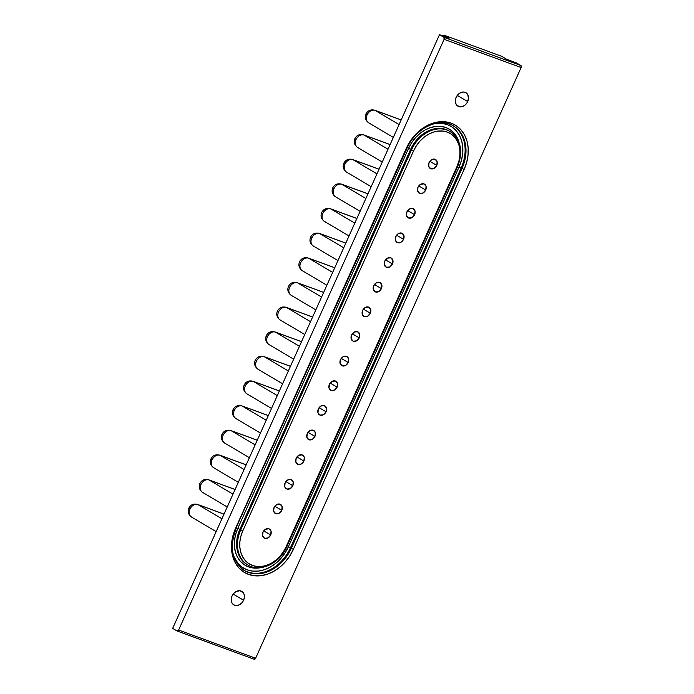<?xml version="1.0" encoding="UTF-8"?>
<svg xmlns="http://www.w3.org/2000/svg" width="694" height="694" viewBox="0 0 694 694"><rect width="100%" height="100%" fill="white"/><g stroke="black" fill="none" stroke-linecap="round" stroke-linejoin="round"><path stroke-width="1.04" d="M439.484 34.7L449.113 38.231L443.822 35.099L443.362 36.123L443.822 35.099L449.113 38.231L439.484 34.7L172.676 628.374L439.484 34.7L443.891 37.303L439.484 34.7M506.863 59.398L516.492 62.928L520.899 65.54L521.116 67.544L255.635 658.25L254.091 659.213A1.631 1.015 -69.9 0 0 254.195 659.265A1.631 1.015 -69.9 0 0 255.635 658.25L178.627 630.022L444.099 39.315L443.891 37.303A1.631 1.015 110.1 0 1 444.099 39.315L521.116 67.544A1.631 1.015 -69.9 0 0 520.899 65.54L443.891 37.303L520.899 65.54L516.492 62.928L506.863 59.398L501.58 56.275L506.863 59.398M177.083 630.985L178.627 630.022A1.631 1.015 110.1 0 1 177.187 631.037A1.631 1.015 110.1 0 1 177.083 630.985L172.676 628.374L177.083 630.985M177.3 631.063L254.091 659.213M255.635 658.25L178.627 630.022L444.099 39.315L521.116 67.544L255.635 658.25M452.722 125.501A37.571 29.287 -59.4 0 1 462.039 168.425L464.13 169.388L466.698 162.24L468.06 154.953L468.155 147.813L466.993 141.099L464.607 135.07L461.094 129.943L456.583 125.935L451.256 123.185L445.314 121.806L438.99 121.84L432.518 123.306L426.151 126.135L420.13 130.212L414.691 135.391L410.05 141.472L406.372 148.221L235.613 528.169L233.045 535.326L231.683 542.613L231.588 549.743L232.75 556.458L235.136 562.496L238.649 567.614L243.16 571.63L248.487 574.38L254.42 575.76L260.753 575.716L267.225 574.259L273.592 571.431L279.613 567.354L285.043 562.166L289.693 556.094L293.371 549.344L464.13 169.388L462.039 168.425L291.289 548.381L293.371 549.344L464.13 169.388A39.211 30.553 120.6 0 0 451.256 123.185A39.211 30.553 120.6 0 0 406.372 148.221L235.613 528.169A39.211 30.553 120.6 0 0 248.487 574.38A39.211 30.553 120.6 0 0 293.371 549.344L291.289 548.381A37.571 29.287 -59.4 0 1 245.26 571.015M456.158 97.316L455.368 100.205L455.585 102.981L456.765 105.21L459.914 106.833L462.473 106.538L464.954 105.158L466.967 102.903L468.493 98.669L467.799 94.688L466.195 92.866L463.939 92.033L461.38 92.337L458.908 93.716L456.158 97.316A7.842 6.107 -59.4 0 1 465.926 92.684A7.842 6.107 -59.4 0 1 467.704 101.55L457.294 95.39L467.704 101.55A7.842 6.107 -59.4 0 1 457.936 106.182A7.842 6.107 -59.4 0 1 456.158 97.316M232.03 596.007L231.249 598.896L231.935 602.869L233.54 604.7L235.795 605.524L238.354 605.229L241.92 602.808L243.585 600.241L244.375 597.352L244.158 594.585L242.978 592.355L239.82 590.724L235.986 591.592L233.696 593.439L232.03 596.007A7.842 6.107 -59.4 0 1 241.807 591.375A7.842 6.107 -59.4 0 1 243.585 600.241L233.175 594.081L243.585 600.241A7.842 6.107 -59.4 0 1 233.817 604.873A7.842 6.107 -59.4 0 1 232.03 596.007M501.58 56.275L443.822 35.099L501.58 56.275M235.934 528.091L406.979 148.369L406.372 148.221L406.979 148.369C415.541 127.948 439.519 116.739 453.503 125.944A37.571 29.287 -59.4 0 1 462.039 168.425L291.289 548.381L290.404 547.861L461.163 167.905L462.039 168.425L461.163 167.905A37.571 29.287 120.6 0 0 453.061 125.692A37.571 29.287 -59.4 0 1 461.163 167.905L290.404 547.861L291.289 548.381A37.571 29.287 -59.4 0 1 244.479 570.581C231.848 561.429 229.098 547.349 236.22 528.316M452.618 125.423L453.503 125.944A37.571 29.287 -59.4 0 0 406.693 148.134L406.979 148.369M436.769 165.406L429.82 161.303L436.769 165.406L437.151 161.641L435.051 159.247L431.703 159.646L429.066 162.587A5.231 4.077 -59.4 0 1 435.58 159.499A5.231 4.077 -59.4 0 1 436.769 165.406A5.231 4.077 -59.4 0 1 430.254 168.495A5.231 4.077 -59.4 0 1 429.066 162.587L428.684 166.36L430.783 168.746L434.132 168.356L436.769 165.406M425.691 190.052L418.751 185.94L425.691 190.052L426.073 186.278L423.973 183.884L420.625 184.283L417.988 187.224A5.231 4.077 -59.4 0 1 424.502 184.136A5.231 4.077 -59.4 0 1 425.691 190.052A5.231 4.077 -59.4 0 1 419.176 193.14A5.231 4.077 -59.4 0 1 417.988 187.224L417.606 190.997L419.705 193.383L423.054 192.993L425.691 190.052M414.622 214.689L407.682 210.577L414.622 214.689L415.003 210.915L412.904 208.521L409.555 208.92L406.918 211.861A5.231 4.077 -59.4 0 1 413.433 208.773A5.231 4.077 -59.4 0 1 414.622 214.689A5.231 4.077 -59.4 0 1 408.107 217.777A5.231 4.077 -59.4 0 1 406.918 211.861L406.537 215.634L408.636 218.02L411.984 217.63L414.622 214.689M403.544 239.326L396.604 235.214L403.544 239.326L403.925 235.552L401.835 233.167L398.486 233.557L395.849 236.498A5.231 4.077 -59.4 0 1 402.355 233.41A5.231 4.077 -59.4 0 1 403.544 239.326A5.231 4.077 -59.4 0 1 397.037 242.414A5.231 4.077 -59.4 0 1 395.849 236.498L395.467 240.271L397.558 242.657L400.906 242.267L403.544 239.326M392.474 263.963L385.534 259.851L392.474 263.963L392.856 260.189L390.757 257.804L387.408 258.194L384.771 261.135A5.231 4.077 -59.4 0 1 391.286 258.047A5.231 4.077 -59.4 0 1 392.474 263.963A5.231 4.077 -59.4 0 1 385.959 267.051A5.231 4.077 -59.4 0 1 384.771 261.135L384.389 264.908L386.489 267.303L389.837 266.904L392.474 263.963M381.405 288.6L374.456 284.488L381.405 288.6L381.787 284.826L379.687 282.441L376.339 282.831L373.702 285.772A5.231 4.077 -59.4 0 1 380.217 282.684A5.231 4.077 -59.4 0 1 381.405 288.6A5.231 4.077 -59.4 0 1 374.89 291.688A5.231 4.077 -59.4 0 1 373.702 285.772L373.32 289.545L375.419 291.94L378.768 291.541L381.405 288.6M370.327 313.237L363.387 309.134L370.327 313.237L370.709 309.463L368.609 307.078L365.27 307.468L362.632 310.409A5.231 4.077 -59.4 0 1 369.139 307.329A5.231 4.077 -59.4 0 1 370.327 313.237A5.231 4.077 -59.4 0 1 363.821 316.325A5.231 4.077 -59.4 0 1 362.632 310.409L362.251 314.182L364.341 316.577L367.69 316.178L370.327 313.237M359.258 337.874L352.318 333.771L359.258 337.874L359.639 334.1L357.54 331.715L354.192 332.105L351.554 335.055A5.231 4.077 -59.4 0 1 358.069 331.966A5.231 4.077 -59.4 0 1 359.258 337.874A5.231 4.077 -59.4 0 1 352.743 340.962A5.231 4.077 -59.4 0 1 351.554 335.055L351.173 338.819L353.272 341.214L356.621 340.815L359.258 337.874M348.18 362.511L341.24 358.408L348.18 362.511L348.562 358.737L346.471 356.352L343.122 356.742L340.485 359.692A5.231 4.077 -59.4 0 1 346.991 356.603A5.231 4.077 -59.4 0 1 348.18 362.511A5.231 4.077 -59.4 0 1 341.674 365.599A5.231 4.077 -59.4 0 1 340.485 359.692L340.103 363.456L342.203 365.851L345.551 365.46L348.18 362.511M337.111 387.148L330.171 383.045L337.111 387.148L337.492 383.374L335.393 380.989L332.044 381.379L329.407 384.329A5.231 4.077 -59.4 0 1 335.922 381.24A5.231 4.077 -59.4 0 1 337.111 387.148A5.231 4.077 -59.4 0 1 330.596 390.236A5.231 4.077 -59.4 0 1 329.407 384.329L329.025 388.093L331.125 390.488L334.473 390.097L337.111 387.148M326.041 411.785L319.101 407.682L326.041 411.785L326.423 408.011L324.324 405.626L320.975 406.016L318.338 408.966A5.231 4.077 -59.4 0 1 324.853 405.877A5.231 4.077 -59.4 0 1 326.041 411.785A5.231 4.077 -59.4 0 1 319.526 414.873A5.231 4.077 -59.4 0 1 318.338 408.966L317.956 412.739L320.055 415.125L323.404 414.734L326.041 411.785M314.963 436.422L308.023 432.319L314.963 436.422L315.345 432.648L313.254 430.263L309.906 430.653L307.269 433.603A5.231 4.077 -59.4 0 1 313.775 430.514A5.231 4.077 -59.4 0 1 314.963 436.422A5.231 4.077 -59.4 0 1 308.457 439.51A5.231 4.077 -59.4 0 1 307.269 433.603L306.887 437.376L308.977 439.762L312.326 439.371L314.963 436.422M303.894 461.059L296.954 456.956L303.894 461.059L304.276 457.294L302.176 454.9L298.828 455.29L296.191 458.24A5.231 4.077 -59.4 0 1 302.705 455.151A5.231 4.077 -59.4 0 1 303.894 461.059A5.231 4.077 -59.4 0 1 297.379 464.147A5.231 4.077 -59.4 0 1 296.191 458.24L295.809 462.013L297.908 464.399L301.257 464.008L303.894 461.059M292.825 485.696L285.876 481.593L292.825 485.696L293.206 481.931L291.107 479.537L287.758 479.936L285.121 482.877A5.231 4.077 -59.4 0 1 291.636 479.788A5.231 4.077 -59.4 0 1 292.825 485.696A5.231 4.077 -59.4 0 1 286.31 488.784A5.231 4.077 -59.4 0 1 285.121 482.877L284.74 486.65L286.839 489.036L290.187 488.645L292.825 485.696M281.747 510.333L274.807 506.23L281.747 510.333L282.128 506.568L280.029 504.174L276.68 504.573L274.052 507.514A5.231 4.077 -59.4 0 1 280.558 504.425A5.231 4.077 -59.4 0 1 281.747 510.333A5.231 4.077 -59.4 0 1 275.24 513.421A5.231 4.077 -59.4 0 1 274.052 507.514L273.67 511.287L275.761 513.673L279.109 513.282L281.747 510.333M270.677 534.979L263.737 530.867L270.677 534.979L271.059 531.205L268.96 528.811L265.611 529.21L262.974 532.151A5.231 4.077 -59.4 0 1 269.489 529.062A5.231 4.077 -59.4 0 1 270.677 534.979A5.231 4.077 -59.4 0 1 264.162 538.067A5.231 4.077 -59.4 0 1 262.974 532.151L262.592 535.924L264.692 538.31L268.04 537.919L270.677 534.979M244.045 570.312A37.571 29.287 120.6 0 0 290.404 547.861L288.322 546.898L459.081 166.942L461.163 167.905L459.081 166.942A35.941 28.012 120.6 0 0 435.303 123.454L441.835 123.324L447.283 124.59L452.158 127.106L456.296 130.784L459.515 135.486L461.701 141.012L462.768 147.171L462.681 153.712L461.432 160.392L459.081 166.942L288.322 546.898L290.404 547.861A37.571 29.287 -59.4 0 1 244.375 570.494M286.475 546.62L286.154 546.699A29.408 22.919 -59.4 0 1 252.486 565.471A29.408 22.919 -59.4 0 1 242.831 530.815L413.589 150.867L416.348 145.809L419.835 141.246L423.913 137.36L428.424 134.298L433.195 132.181L438.053 131.088L442.798 131.053L447.257 132.086L451.247 134.15L454.631 137.16L457.268 141.003L459.055 145.532L459.931 150.563L459.853 155.916L458.838 161.381L456.904 166.742L286.154 546.699L283.395 551.756L279.908 556.319L275.83 560.205L271.319 563.259L266.539 565.384L261.69 566.478L256.945 566.512L252.486 565.471L248.487 563.415L245.112 560.405L242.475 556.562L240.688 552.034L239.812 547.002L239.89 541.65L240.905 536.184L242.831 530.815L240.749 529.852A31.039 24.195 120.6 0 0 248.452 565.315M401.184 119.915L374.725 110.216A6.532 4.051 110.1 0 1 375.142 110.415L399.093 124.582L375.142 110.415L401.167 119.958L375.142 110.415A7.027 5.474 120.6 0 0 367.1 114.9A7.027 5.474 120.6 0 0 368.696 122.838C365.521 120.478 364.602 117.52 365.955 113.981A6.532 0.581 24.2 0 0 367.1 114.9A7.027 5.474 -59.4 0 1 375.142 110.415A6.532 4.051 -69.9 0 0 374.682 110.199M390.115 144.552L363.647 134.853A6.532 4.051 110.1 0 1 364.072 135.052L388.015 149.219L364.072 135.052L390.097 144.595L364.072 135.052A7.027 5.474 120.6 0 0 356.031 139.537A7.027 5.474 120.6 0 0 357.627 147.475C354.443 145.115 353.532 142.157 354.877 138.618A6.532 0.581 24.2 0 0 356.031 139.537A7.027 5.474 -59.4 0 1 364.072 135.052A6.532 4.051 -69.9 0 0 363.613 134.836M379.037 169.189L352.578 159.49A6.532 4.051 110.1 0 1 352.994 159.689L376.946 173.856L352.994 159.689L379.019 169.232L352.994 159.689A7.027 5.474 120.6 0 0 344.953 164.174A7.027 5.474 120.6 0 0 346.549 172.121C343.374 169.752 342.463 166.794 343.808 163.263A6.532 0.581 24.2 0 0 344.953 164.174A7.027 5.474 -59.4 0 1 352.994 159.689A6.532 4.051 -69.9 0 0 352.543 159.473M367.967 193.826L341.509 184.127A6.532 4.051 110.1 0 1 341.925 184.326L365.868 198.493L341.925 184.326L367.95 193.869L341.925 184.326A7.027 5.474 120.6 0 0 333.883 188.811A7.027 5.474 120.6 0 0 335.48 196.758C332.305 194.389 331.385 191.44 332.738 187.9A6.532 0.581 24.2 0 0 333.883 188.811A7.027 5.474 -59.4 0 1 341.925 184.326A6.532 4.051 -69.9 0 0 341.465 184.11M356.898 218.463L330.431 208.764A6.532 4.051 110.1 0 1 330.847 208.963L354.799 223.13L330.847 208.963L356.881 218.506L330.847 208.963A7.027 5.474 120.6 0 0 322.805 213.448A7.027 5.474 120.6 0 0 324.41 221.395C321.227 219.026 320.316 216.077 321.66 212.538A6.532 0.581 24.2 0 0 322.805 213.448A7.027 5.474 -59.4 0 1 330.847 208.963A6.532 4.051 -69.9 0 0 330.396 208.755M345.82 243.1L319.361 233.401A6.532 4.051 110.1 0 1 319.778 233.6L343.73 247.767L319.778 233.6L345.803 243.143L319.778 233.6A7.027 5.474 120.6 0 0 311.736 238.085A7.027 5.474 120.6 0 0 313.332 246.032C310.157 243.663 309.238 240.714 310.591 237.174A6.532 0.581 24.2 0 0 311.736 238.085A7.027 5.474 -59.4 0 1 319.778 233.6A6.532 4.051 -69.9 0 0 319.327 233.392M332.652 272.404L308.709 258.237L334.734 267.78L308.709 258.237A7.027 5.474 120.6 0 0 300.667 262.722A7.027 5.474 120.6 0 0 302.263 270.669C299.088 268.3 298.168 265.351 299.513 261.812A6.532 0.581 24.2 0 0 300.667 262.722A7.027 5.474 -59.4 0 1 308.709 258.237A6.532 4.051 -69.9 0 0 308.249 258.029A6.532 4.051 110.1 0 1 308.709 258.237L332.652 272.404M323.682 292.382L297.214 282.675A6.532 4.051 110.1 0 1 297.631 282.874L321.582 297.041L297.631 282.874L323.664 292.417L297.631 282.874A7.027 5.474 120.6 0 0 289.589 287.359A7.027 5.474 120.6 0 0 291.185 295.306C288.01 292.937 287.099 289.988 288.444 286.449A6.532 0.581 24.2 0 0 289.589 287.359A7.027 5.474 -59.4 0 1 297.631 282.874A6.532 4.051 -69.9 0 0 297.179 282.666M312.604 317.019L286.145 307.312A6.532 4.051 110.1 0 1 286.561 307.511L310.513 321.678L286.561 307.511L312.586 317.054L286.561 307.511A7.027 5.474 120.6 0 0 278.52 311.996A7.027 5.474 120.6 0 0 280.116 319.943C276.941 317.574 276.021 314.625 277.374 311.086A6.532 0.581 24.2 0 0 278.52 311.996A7.027 5.474 -59.4 0 1 286.561 307.511A6.532 4.051 -69.9 0 0 286.102 307.303M301.534 341.656L275.067 331.949A6.532 4.051 110.1 0 1 275.492 332.148L299.435 346.315L275.492 332.148L301.517 341.691L275.492 332.148A7.027 5.474 120.6 0 0 267.45 336.633A7.027 5.474 120.6 0 0 269.046 344.58C265.863 342.211 264.952 339.262 266.296 335.723A6.532 0.581 24.2 0 0 267.45 336.633A7.027 5.474 -59.4 0 1 275.492 332.148A6.532 4.051 -69.9 0 0 275.032 331.94M288.366 370.96L264.414 356.785L290.439 366.328L264.414 356.785A7.027 5.474 120.6 0 0 256.372 361.27A7.027 5.474 120.6 0 0 257.968 369.217C254.793 366.848 253.883 363.899 255.227 360.36A6.532 0.581 24.2 0 0 256.372 361.27A7.027 5.474 -59.4 0 1 264.414 356.785A6.532 4.051 -69.9 0 0 263.963 356.577A6.532 4.051 110.1 0 1 264.414 356.785L288.366 370.96M279.387 390.93L252.928 381.232A6.532 4.051 110.1 0 1 253.345 381.431L277.288 395.597L253.345 381.431L279.37 390.965L253.345 381.431A7.027 5.474 120.6 0 0 245.303 385.916A7.027 5.474 120.6 0 0 246.899 393.854C243.724 391.485 242.805 388.536 244.158 384.997A6.532 0.581 24.2 0 0 245.303 385.916A7.027 5.474 -59.4 0 1 253.345 381.431A6.532 4.051 -69.9 0 0 252.885 381.214M268.318 415.567L241.85 405.869A6.532 4.051 110.1 0 1 242.267 406.068L266.218 420.234L242.267 406.068L268.3 415.602L242.267 406.068A7.027 5.474 120.6 0 0 234.225 410.553A7.027 5.474 120.6 0 0 235.83 418.491C232.646 416.131 231.735 413.173 233.08 409.634A6.532 0.581 24.2 0 0 234.225 410.553A7.027 5.474 -59.4 0 1 242.267 406.068A6.532 4.051 -69.9 0 0 241.816 405.851M257.24 440.204L230.781 430.506A6.532 4.051 110.1 0 1 231.197 430.705L255.149 444.871L231.197 430.705L257.222 440.239L231.197 430.705A7.027 5.474 120.6 0 0 223.156 435.19A7.027 5.474 120.6 0 0 224.752 443.128C221.577 440.768 220.657 437.81 222.011 434.271A6.532 0.581 24.2 0 0 223.156 435.19A7.027 5.474 -59.4 0 1 231.197 430.705A6.532 4.051 -69.9 0 0 230.738 430.488M246.17 464.841L219.703 455.143A6.532 4.051 110.1 0 1 220.128 455.342L244.071 469.508L220.128 455.342L246.153 464.885L220.128 455.342A7.027 5.474 120.6 0 0 212.086 459.827A7.027 5.474 120.6 0 0 213.683 467.765C210.499 465.405 209.588 462.447 210.933 458.908A6.532 0.581 24.2 0 0 212.086 459.827A7.027 5.474 -59.4 0 1 220.128 455.342A6.532 4.051 -69.9 0 0 219.668 455.125M235.101 489.478L208.634 479.78A6.532 4.051 110.1 0 1 209.05 479.979L233.002 494.145L209.05 479.979L235.084 489.522L209.05 479.979A7.027 5.474 120.6 0 0 201.008 484.464A7.027 5.474 120.6 0 0 202.605 492.402C199.43 490.042 198.519 487.084 199.863 483.545A6.532 0.581 24.2 0 0 201.008 484.464A7.027 5.474 -59.4 0 1 209.05 479.979A6.532 4.051 -69.9 0 0 208.599 479.762M224.023 514.115L197.564 504.417A6.532 4.051 110.1 0 1 197.981 504.616L221.933 518.782L197.981 504.616L224.006 514.159L197.981 504.616A7.027 5.474 120.6 0 0 189.939 509.101A7.027 5.474 120.6 0 0 191.535 517.047C188.36 514.679 187.441 511.721 188.794 508.19A6.532 0.581 24.2 0 0 189.939 509.101A7.027 5.474 -59.4 0 1 197.981 504.616A6.532 4.051 -69.9 0 0 197.521 504.399M232.75 553.404A35.941 28.012 120.6 0 0 258.411 571.075A35.941 28.012 120.6 0 0 288.322 546.898L284.948 553.083L280.688 558.653L275.709 563.407L270.192 567.145L264.353 569.731L258.42 571.075L252.616 571.11L247.177 569.843L242.293 567.328L238.163 563.649L233.54 555.833M286.154 546.699L286.761 546.846L457.519 166.89L456.904 166.742L286.154 546.699M457.233 166.664L457.519 166.89C463.471 151.344 461.016 139.572 450.172 131.565A31.039 24.195 -59.4 0 1 457.233 166.664M449.53 131.201A31.039 24.195 120.6 0 0 411.507 149.904L413.589 150.867A29.408 22.919 -59.4 0 1 447.257 132.086A29.408 22.919 -59.4 0 1 456.904 166.742L457.519 166.89M286.761 546.846C279.821 563.415 260.103 572.845 247.801 564.951A31.039 24.195 -59.4 0 1 240.749 529.852L239.864 529.331L410.622 149.383L411.507 149.904L240.749 529.852L242.831 530.815L413.589 150.867L411.507 149.904A31.039 24.195 -59.4 0 1 450.172 131.565L449.296 131.045A31.039 24.195 120.6 0 0 410.622 149.383L411.507 149.904L240.749 529.852L239.864 529.331A31.039 24.195 120.6 0 0 246.925 564.43A31.039 24.195 120.6 0 0 247.368 564.682M459.055 142.487L457.068 137.464L454.136 133.196L450.389 129.847L445.947 127.557L440.994 126.403L435.719 126.438L430.332 127.661L425.023 130.012L420.009 133.413L415.48 137.733L411.603 142.799L408.54 148.421L237.782 528.368L235.639 534.337L234.511 540.4L234.425 546.351L235.396 551.947L237.383 556.978L240.315 561.246L244.071 564.586L248.504 566.877L253.457 568.03L261.508 567.519M263.33 567.033A32.679 25.461 -59.4 0 1 238.519 558.896A32.679 25.461 -59.4 0 1 237.782 528.368L239.864 529.331A31.039 24.195 120.6 0 0 241.312 559.381M448.645 130.68A31.039 24.195 120.6 0 0 410.622 149.383L408.54 148.421L410.622 149.383L239.864 529.331L237.782 528.368L408.54 148.421A32.679 25.461 -59.4 0 1 435.641 126.447A32.679 25.461 -59.4 0 1 459.012 142.339M192.247 517.377A7.027 5.474 -59.4 0 1 191.483 517.013A7.027 5.474 -59.4 0 1 189.939 509.101A6.532 0.581 -155.8 0 1 188.794 508.181C190.624 504.703 193.557 503.445 197.564 504.417M203.316 492.74A7.027 5.474 -59.4 0 1 202.553 492.376A7.027 5.474 -59.4 0 1 201.008 484.464A6.532 0.581 -155.8 0 1 199.863 483.545C201.702 480.066 204.626 478.808 208.634 479.78M214.385 468.103A7.027 5.474 -59.4 0 1 213.631 467.739A7.027 5.474 -59.4 0 1 212.086 459.827A6.532 0.581 -155.8 0 1 210.941 458.908C212.772 455.429 215.695 454.171 219.703 455.143M225.463 443.466A7.027 5.474 -59.4 0 1 224.7 443.102A7.027 5.474 -59.4 0 1 223.156 435.19A6.532 0.581 -155.8 0 1 222.011 434.271C223.85 430.792 226.773 429.534 230.781 430.506M236.533 418.829A7.027 5.474 -59.4 0 1 235.769 418.465A7.027 5.474 -59.4 0 1 234.225 410.553A6.532 0.581 -155.8 0 1 233.08 409.634C234.919 406.155 237.842 404.897 241.85 405.869M247.611 394.192A7.027 5.474 -59.4 0 1 246.847 393.819A7.027 5.474 -59.4 0 1 245.303 385.916A6.532 0.581 -155.8 0 1 244.158 384.997C245.988 381.518 248.912 380.26 252.928 381.232M258.68 369.555A7.027 5.474 -59.4 0 1 257.916 369.182A7.027 5.474 -59.4 0 1 256.372 361.27A6.532 0.581 -155.8 0 1 255.227 360.36C257.066 356.881 259.99 355.623 263.998 356.595L290.456 366.293M269.749 344.918A7.027 5.474 -59.4 0 1 268.986 344.545A7.027 5.474 -59.4 0 1 267.45 336.633A6.532 0.581 -155.8 0 1 266.296 335.723C268.136 332.235 271.059 330.986 275.067 331.949M280.827 320.281A7.027 5.474 -59.4 0 1 280.064 319.908A7.027 5.474 -59.4 0 1 278.52 311.996A6.532 0.581 -155.8 0 1 277.374 311.086C279.214 307.598 282.137 306.349 286.145 307.312M291.896 295.644A7.027 5.474 -59.4 0 1 291.133 295.271A7.027 5.474 -59.4 0 1 289.589 287.359A6.532 0.581 -155.8 0 1 288.444 286.449C290.283 282.961 293.206 281.703 297.214 282.675M302.966 271.007A7.027 5.474 -59.4 0 1 302.211 270.634A7.027 5.474 -59.4 0 1 300.667 262.722A6.532 0.581 -155.8 0 1 299.522 261.803C301.352 258.324 304.276 257.066 308.283 258.038L334.751 267.745M314.044 246.361A7.027 5.474 -59.4 0 1 313.28 245.997A7.027 5.474 -59.4 0 1 311.736 238.085A6.532 0.581 -155.8 0 1 310.591 237.166C312.43 233.687 315.354 232.429 319.361 233.401M325.113 221.724A7.027 5.474 -59.4 0 1 324.35 221.36A7.027 5.474 -59.4 0 1 322.805 213.448A6.532 0.581 -155.8 0 1 321.66 212.529C323.499 209.05 326.423 207.792 330.431 208.764M336.191 197.087A7.027 5.474 -59.4 0 1 335.428 196.723A7.027 5.474 -59.4 0 1 333.883 188.811A6.532 0.581 -155.8 0 1 332.738 187.892C334.569 184.413 337.492 183.155 341.509 184.127M347.26 172.45A7.027 5.474 -59.4 0 1 346.497 172.086A7.027 5.474 -59.4 0 1 344.953 164.174A6.532 0.581 -155.8 0 1 343.808 163.255C345.647 159.776 348.57 158.518 352.578 159.49M358.33 147.813A7.027 5.474 -59.4 0 1 357.566 147.449A7.027 5.474 -59.4 0 1 356.031 139.537A6.532 0.581 -155.8 0 1 354.877 138.618C356.716 135.139 359.639 133.881 363.647 134.853M369.408 123.176A7.027 5.474 -59.4 0 1 368.644 122.812A7.027 5.474 -59.4 0 1 367.1 114.9A6.532 0.581 -155.8 0 1 365.955 113.981C367.794 110.502 370.717 109.244 374.725 110.216M177.187 631.037L254.195 659.265M243.594 570.052L244.479 570.581M393.325 137.412L368.696 122.838M382.255 162.049L357.627 147.475M371.177 186.686L346.549 172.121M360.108 211.323L335.48 196.758M349.03 235.96L324.41 221.395M337.961 260.597L313.332 246.032M326.891 285.234L302.263 270.669M315.813 309.871L291.185 295.306M304.744 334.508L280.116 319.943M293.666 359.145L269.046 344.58M282.597 383.791L257.968 369.217M271.528 408.428L246.899 393.854M260.45 433.065L235.83 418.491M249.38 457.702L224.752 443.128M238.311 482.339L213.683 467.765M227.233 506.976L202.605 492.402M216.164 531.613L191.535 517.047M247.801 564.951L246.925 564.43"/></g></svg>
